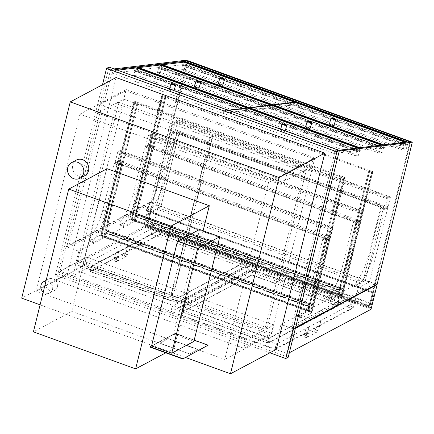 <?xml version="1.0" encoding="UTF-8"?>
<svg xmlns="http://www.w3.org/2000/svg" width="434" height="434" viewBox="0 0 434 434"><rect width="100%" height="100%" fill="white"/><g stroke="black" fill="none" stroke-linecap="round" stroke-linejoin="round"><path stroke-width="0.33" stroke-dasharray="2.17 1.63" d="M269.905 352.793L55.389 275.107L102.495 84.749M276.246 349.419L67.476 273.816L21.7 298.169M116.046 77.545L67.476 273.816M55.389 275.107L57.863 273.794L109.01 67.113M288.23 357.22L57.863 273.794M82.422 266.481L271.033 334.788L314.824 157.846L126.207 89.54L82.422 266.481L36.152 291.1L79.937 114.158L268.554 182.464L224.763 359.406L36.152 291.1M271.033 334.788L224.763 359.406M268.554 182.464L314.824 157.846M79.937 114.158L126.207 89.54M185.492 357.486L40.091 304.831M295.445 328.077L293.639 329.043L280.966 324.453L359.591 282.621L157.439 209.416L78.82 251.248L66.147 246.658L149.654 202.228L376.571 284.4M149.654 202.228L143.546 226.911L371.037 309.29M66.147 246.658L60.038 271.342L143.546 226.911M78.82 251.248L72.711 275.926L60.038 271.342M157.439 209.416L151.33 234.1L72.711 275.926M359.591 282.621L353.482 307.305L151.33 234.1M280.966 324.453L274.858 349.137L353.482 307.305M293.639 329.043L287.53 353.721L274.858 349.137M289.337 352.761L287.53 353.721M123.712 99.131L125.773 90.804L313.234 158.692L311.173 167.019L123.712 99.131L97.731 112.954L285.192 180.842L287.254 172.515L99.793 104.627L97.731 112.954M311.173 167.019L285.192 180.842M125.773 90.804L99.793 104.627M313.234 158.692L287.254 172.515M58.357 272.053L56.295 280.38L243.762 348.269L245.818 339.941L58.357 272.053L86.442 257.112L273.903 325.001L271.841 333.328L84.38 265.44L56.295 280.38M243.762 348.269L271.841 333.328M245.818 339.941L273.903 325.001M84.38 265.44L86.442 257.112M118.824 102.375L212.416 136.271L173.41 293.883L79.818 259.988L118.824 102.375L116.35 103.693L77.344 261.306L170.936 295.196L209.937 137.583L116.35 103.693M79.818 259.988L77.344 261.306M212.416 136.271L209.937 137.583M173.41 293.883L170.936 295.196M212.703 136.374L306.29 170.264L267.284 327.876L173.698 293.986L212.703 136.374L210.224 137.686L171.224 295.304L264.811 329.194L303.816 171.582L210.224 137.686M173.698 293.986L171.224 295.304M306.29 170.264L303.816 171.582M267.284 327.876L264.811 329.194M323.156 238.478L322.76 239.205L326.797 240.664L327.187 239.937L323.156 238.478L326.249 236.834L307.852 311.178L297.681 316.587A1.286 0.396 -70.1 0 1 297.54 316.608A1.286 0.396 -70.1 0 1 297.474 315.686A1.286 0.396 -70.1 0 1 298.077 314.33A33.803 10.421 109.9 0 0 311.281 285.594L322.76 239.205M327.187 239.937L330.279 238.293L311.883 312.637L301.711 318.046A1.286 0.396 -70.1 0 1 301.57 318.068A1.286 0.396 -70.1 0 1 301.505 317.146A1.286 0.396 -70.1 0 1 302.113 315.789A33.803 10.421 109.9 0 0 315.312 287.053L326.797 240.664M315.312 287.053L311.281 285.594M311.883 312.637L307.852 311.178M330.279 238.293L326.249 236.834M302.113 315.789L298.077 314.33M301.505 317.146L297.474 315.686M118.308 165.164L118.704 164.437L114.674 162.978L114.278 163.705L118.308 165.164L106.829 211.553A33.803 10.421 109.9 0 1 93.625 240.29A1.286 0.396 -70.1 0 0 93.022 241.646A1.286 0.396 -70.1 0 0 93.082 242.568L89.051 241.109A1.286 0.396 -70.1 0 1 88.992 240.186A1.286 0.396 -70.1 0 1 89.594 238.83L93.625 240.29M118.704 164.437L121.797 162.793L103.4 237.138L93.229 242.546A1.286 0.396 -70.1 0 1 93.082 242.568M89.594 238.83A33.803 10.421 109.9 0 0 102.798 210.094L114.278 163.705M102.798 210.094L106.829 211.553M114.674 162.978L117.766 161.334L99.37 235.678L103.4 237.138M117.766 161.334L121.797 162.793M88.992 240.186L93.022 241.646M99.37 235.678L89.198 241.087A1.286 0.396 -70.1 0 1 89.051 241.109M117.988 160.439L330.502 237.398A0.966 0.298 -70.1 0 1 329.911 238.488L117.397 161.529A0.966 0.298 109.9 0 0 117.988 160.439L120.267 151.222A0.966 0.298 109.9 0 0 120.223 150.511A0.966 0.298 109.9 0 0 120.12 150.527L118.14 151.58A0.966 0.298 109.9 0 0 117.549 152.67L330.062 229.629A0.966 0.298 -70.1 0 1 330.654 228.539L332.634 227.487A0.966 0.298 -70.1 0 1 332.742 227.47A0.966 0.298 -70.1 0 1 332.786 228.181L120.267 151.222M330.502 237.398L332.786 228.181M327.779 238.846L115.265 161.887A0.966 0.298 109.9 0 0 115.308 162.598A0.966 0.298 109.9 0 0 115.417 162.582L327.93 239.541A0.966 0.298 -70.1 0 1 327.822 239.557A0.966 0.298 -70.1 0 1 327.779 238.846L330.062 229.629M327.93 239.541L329.911 238.488M115.265 161.887L117.549 152.67M117.397 161.529L115.417 162.582M380.808 207.805L380.412 208.532L384.448 209.991L384.839 209.264L380.808 207.805L383.781 206.226L365.379 280.57L354.958 286.114A1.286 0.396 -70.1 0 1 354.811 286.136A1.286 0.396 -70.1 0 1 354.768 285.149A1.286 0.396 -70.1 0 1 355.359 283.836A33.803 10.421 109.9 0 0 369.594 252.246L380.412 208.532M384.839 209.264L387.812 207.685L383.781 206.226L381.302 207.539L176.85 133.498L158.453 207.848L362.905 281.888L381.302 207.539M387.812 207.685L369.41 282.029L358.989 287.574A1.286 0.396 -70.1 0 1 358.842 287.596A1.286 0.396 -70.1 0 1 358.799 286.608A1.286 0.396 -70.1 0 1 359.395 285.295A33.803 10.421 109.9 0 0 373.625 253.706L369.594 252.246M373.625 253.706L384.448 209.991M359.395 285.295L355.359 283.836M358.799 286.608L354.768 285.149M369.41 282.029L160.927 206.53L150.506 212.074A1.286 0.396 -70.1 0 1 150.359 212.096A1.286 0.396 -70.1 0 1 150.316 211.108A1.286 0.396 -70.1 0 1 150.907 209.796A33.803 10.421 109.9 0 0 165.142 178.206L176.356 133.764L172.325 132.305L171.929 133.032L175.96 134.491M172.325 132.305L175.293 130.726L156.896 205.07L146.475 210.615A1.286 0.396 -70.1 0 1 146.329 210.636A1.286 0.396 -70.1 0 1 146.285 209.644A1.286 0.396 -70.1 0 1 146.876 208.336A33.803 10.421 109.9 0 0 161.112 176.746L171.929 133.032M176.356 133.764L179.323 132.186L160.927 206.53L158.453 207.848M175.293 130.726L179.323 132.186L176.85 133.498M161.112 176.746L165.142 178.206M146.876 208.336L150.907 209.796M146.285 209.644L150.316 211.108M156.896 205.07L160.927 206.53L179.323 132.186L383.781 206.226L365.379 280.57L362.905 281.888M385.311 208.239L172.792 131.28A0.966 0.298 109.9 0 0 172.835 131.99A0.966 0.298 109.9 0 0 172.944 131.974L385.457 208.933A0.966 0.298 -70.1 0 1 385.349 208.949A0.966 0.298 -70.1 0 1 385.311 208.239L387.589 199.022A0.966 0.298 -70.1 0 1 388.18 197.931L390.161 196.879A0.966 0.298 -70.1 0 1 390.269 196.862A0.966 0.298 -70.1 0 1 390.312 197.573L177.794 120.614A0.966 0.298 109.9 0 0 177.756 119.903A0.966 0.298 109.9 0 0 177.647 119.92L175.667 120.972A0.966 0.298 109.9 0 0 175.076 122.062L387.589 199.022M172.792 131.28L175.076 122.062M385.457 208.933L387.437 207.881L174.924 130.922A0.966 0.298 109.9 0 0 175.515 129.831L177.794 120.614M175.515 129.831L388.029 206.79A0.966 0.298 -70.1 0 1 387.437 207.881M388.029 206.79L390.312 197.573M174.924 130.922L172.944 131.974M311.97 311.563L308.802 310.413L311.558 311.525L310.565 312.051L307.565 311.075L310.733 312.22L311.97 311.563L345.16 177.441L341.992 176.296L344.748 177.403L343.761 177.929L340.755 176.953L343.923 178.103L345.16 177.441M310.733 312.22L343.923 178.103M103.813 237.176L137.003 103.059L103.688 237.241L104.925 236.584L105.88 232.716L107.86 231.664L108.229 230.465L106.916 231.132L108.115 230.769L107.936 231.365L105.831 232.488L104.876 236.351L103.883 236.877L104.789 232.781L103.688 237.241L100.52 236.096L101.757 235.434L104.925 236.584L101.919 235.608L100.932 236.134L103.688 237.241L307.565 311.075L340.755 176.953M307.69 311.01L340.88 176.888M310.565 312.051L343.761 177.929L137.003 103.059M311.558 311.525L344.748 177.403L343.761 177.929L310.641 311.753L311.628 311.227L344.748 177.403L135.11 101.485L134.122 102.012L135.11 101.485L101.919 235.608M308.677 310.484L341.867 176.361M100.52 236.096L133.71 101.974L134.947 101.317L138.115 102.462L104.925 236.584L308.802 310.413L341.992 176.296M101.757 235.434L134.947 101.317M136.878 103.124L133.71 101.974M100.932 236.134L134.122 102.012L101.003 235.836L310.641 311.753M104.8 236.649L137.99 102.527L135.11 101.485L101.995 235.309L101.003 235.836M311.628 311.227L101.995 235.309M145.775 226.624L370.094 307.863A1.286 0.396 -70.1 0 1 369.952 307.885A1.286 0.396 -70.1 0 1 369.893 306.936L145.574 225.702A1.286 0.396 109.9 0 0 145.629 226.646A1.286 0.396 109.9 0 0 145.775 226.624L145.895 226.559A1.286 0.396 109.9 0 0 146.687 225.105L150.072 211.429L374.396 292.662L371.01 306.344A1.286 0.396 -70.1 0 1 370.218 307.793L145.895 226.559M145.574 225.702L148.96 212.02L373.278 293.254L369.893 306.936M373.278 293.254L374.396 292.662M148.96 212.02L150.072 211.429M372.459 292.793L369.144 306.176L369.887 305.78L147.582 225.273L146.838 225.669L150.153 212.286L150.896 211.89L373.202 292.397L372.459 292.793L150.153 212.286M373.202 292.397L369.887 305.78M147.582 225.273L150.896 211.89M369.144 306.176L146.838 225.669M308.791 306.545L307.565 311.075L308.802 310.413L309.757 306.55L311.737 305.498L312.106 304.294L310.793 304.966L311.992 304.597L311.813 305.2L309.708 306.317L308.753 310.185L307.76 310.711L308.791 306.545L104.914 232.716M104.789 232.781L308.666 306.61M103.883 236.877L307.76 310.711M104.876 236.351L308.753 310.185M105.831 232.488L309.708 306.317M106.845 231.43L310.722 305.265M106.916 231.132L310.793 304.966M105.88 232.716L309.757 306.55M339.225 290.357L337.999 294.881L339.236 294.225L340.191 290.357L342.171 289.304L342.54 288.105L341.227 288.773L342.426 288.404L342.247 289.006L340.142 290.124L339.187 293.992L338.195 294.518L339.225 290.357L135.224 216.588L339.1 290.422M135.224 216.588L134.122 221.047L135.359 220.391L136.314 216.528L138.294 215.47L138.663 214.271L137.35 214.938L138.549 214.575L138.37 215.177L136.265 216.295L135.31 220.157L134.318 220.689L338.195 294.518M134.318 220.689L135.348 216.523M135.31 220.157L339.187 293.992M136.265 216.295L340.142 290.124M137.28 215.237L341.157 289.071M137.35 214.938L341.227 288.773M136.314 216.528L340.191 290.357M132.191 219.246L162.804 95.534L165.972 96.679L135.359 220.391L132.354 219.414L131.366 219.94L134.122 221.047L130.954 219.902L132.191 219.246L135.359 220.391L339.236 294.225L341.992 295.332L340.999 295.858L337.999 294.881L341.167 296.026L371.781 172.314L373.018 171.658L369.849 170.513L372.605 171.62L371.618 172.146L368.612 171.17L371.781 172.314M134.247 220.982L164.86 97.27L134.122 221.047L337.999 294.881L368.612 171.17M247.792 270.838L352.034 308.59L353.135 304.131L354.437 303.437L250.196 265.689L248.894 266.378L247.792 270.838L170.839 311.78L172.162 306.431L276.409 344.178L354.659 302.547L250.418 264.794L172.162 306.431M248.894 266.378L353.135 304.131M354.437 303.437L354.659 302.547M352.034 308.59L275.08 349.533L276.409 344.178M250.196 265.689L250.418 264.794M338.585 300.54L338.911 300.881L269.509 337.809L183.647 306.784L253.098 269.807L338.585 300.54L337.256 305.894L251.774 275.156L182.367 312.084L268.179 343.158L337.587 306.236L337.256 305.894M275.08 349.533L170.839 311.78M151.504 228.843L256.608 266.905L257.715 262.445L259.011 261.751L153.907 223.689L152.605 224.383L151.504 228.843L74.55 269.785L75.874 264.431L180.983 302.493L259.234 260.861L154.13 222.799L75.874 264.431M152.605 224.383L257.715 262.445M256.608 266.905L179.66 307.847L74.55 269.785M176.79 302.937L246.241 265.955L160.341 234.696L159.517 234.62L90.066 271.603L176.79 302.937L178.114 297.583L91.39 266.248L160.84 229.266L161.665 229.342L247.57 260.601L178.114 297.583M259.011 261.751L259.234 260.861M179.66 307.847L180.983 302.493M153.907 223.689L154.13 222.799M251.85 274.863L337.712 305.883L268.255 342.865L182.774 312.127L182.443 311.786L251.85 274.863L253.027 270.105L183.571 307.082L268.608 338.026L269.433 338.108L338.84 301.18L253.027 270.105M90.516 271.592L90.185 271.25L159.593 234.322L246.317 265.657L176.86 302.639L90.516 271.592L91.693 266.834L178.038 297.881L247.445 260.953L160.77 229.564L91.362 266.492L91.693 266.834M308.661 328.061A1.286 0.396 13.9 0 0 308.758 327.952A1.286 0.396 13.9 0 0 307.603 327.263A1.286 0.396 13.9 0 0 306.258 327.334A1.286 0.396 13.9 0 0 307.207 327.974A1.286 0.396 13.9 0 0 308.661 328.061M320.536 321.74A1.286 0.396 13.9 0 0 320.634 321.637A1.286 0.396 13.9 0 0 319.478 320.943A1.286 0.396 13.9 0 0 318.133 321.019A1.286 0.396 13.9 0 0 319.088 321.654A1.286 0.396 13.9 0 0 320.536 321.74M118.498 252.067A1.286 0.396 13.9 0 0 118.596 251.959A1.286 0.396 13.9 0 0 117.44 251.264A1.286 0.396 13.9 0 0 116.095 251.34A1.286 0.396 13.9 0 0 117.044 251.98A1.286 0.396 13.9 0 0 118.498 252.067M130.374 245.747A1.286 0.396 13.9 0 0 130.471 245.639A1.286 0.396 13.9 0 0 129.316 244.95A1.286 0.396 13.9 0 0 127.97 245.02A1.286 0.396 13.9 0 0 128.925 245.66A1.286 0.396 13.9 0 0 130.374 245.747M335.661 150.62A0.966 0.298 109.9 0 0 335.005 151.732L336.735 152.356A0.966 0.298 -70.1 0 1 337.386 151.249L335.661 150.62L338.623 150.262M336.735 152.356L293.059 328.831L295.592 327.486M339.263 151.021L337.386 151.249M293.059 328.831L291.333 328.207L335.005 151.732M377.189 284.075L375.459 283.445L291.333 328.207M410.575 141.565L375.459 283.445M187.607 61.178L152.578 202.732L68.453 247.494L112.124 71.019A0.966 0.298 -70.1 0 1 112.775 69.907L115.742 69.548M114.012 68.925L111.05 69.283A0.966 0.298 109.9 0 0 110.393 70.389L66.722 246.865L68.453 247.494M66.722 246.865L150.848 202.108L185.964 60.228M150.848 202.108L152.578 202.732M402.915 150.11L405.964 149.741L407.564 144.571L406.582 144.69L407.428 141.951L406.338 142.081L405.21 145.732L404.228 145.851L402.915 150.11L181.184 69.814L184.233 69.445L405.964 149.741M184.439 62.328L183.479 65.436L182.497 65.556L404.228 145.851M182.497 65.556L181.184 69.814M183.479 65.436L405.21 145.732M184.233 69.445L185.833 64.27L184.851 64.389L406.582 144.69M184.851 64.389L185.698 61.65M185.833 64.27L407.564 144.571M107.084 168.69L71.756 311.438L33.407 331.842M71.756 311.438L173.985 348.459L203.117 230.731M173.985 348.459L165.772 352.826M194.199 340.12L175.32 333.285L151.569 345.92L173.714 334.142L199.618 229.461M173.714 334.142L193.873 341.439M175.32 333.285L175.249 333.583L208.076 345.469M149.887 347.075L175.249 333.583M189.604 353.884L159.945 343.142L168.359 338.666L198.018 349.403L189.604 353.884L159.945 343.142L168.354 338.666L198.018 349.408L189.604 353.884M76.46 160.043A8.854 7.969 -118 0 0 73.585 171.604A8.854 7.969 -118 0 0 84.776 175.672M43.237 292.109A6.439 5.799 -118 0 0 49.774 293.048A6.439 5.799 -118 0 0 52.509 289.451A6.439 5.799 -118 0 0 45.971 281.064M57.456 286.814A6.439 5.799 -118 0 0 55.264 280.038A6.439 5.799 -118 0 0 48.673 279.046A6.439 5.799 -118 0 0 46.579 287.454A6.439 5.799 -118 0 0 54.722 290.417A6.439 5.799 -118 0 0 57.456 286.814M379.083 152.99L380.401 148.732L381.383 148.612L382.506 144.961L383.591 144.826L382.75 147.565L383.732 147.452L382.137 152.622L379.083 152.99L157.352 72.695L158.67 68.436L159.652 68.317L160.613 65.203M380.401 148.732L158.67 68.436M382.137 152.622L160.406 72.326L157.352 72.695M383.732 147.452L162.001 67.151L160.406 72.326M382.75 147.565L161.025 67.27L162.001 67.151M161.866 64.53L161.025 67.27M381.383 148.612L159.652 68.317M358.31 155.502L359.905 150.332L358.923 150.446L359.77 147.712L358.679 147.842L357.551 151.493L356.569 151.612L355.256 155.871L358.31 155.502L136.58 75.207L138.175 70.031L359.905 150.332M136.781 68.084L135.82 71.198L134.838 71.317L133.526 75.576L355.256 155.871M133.526 75.576L136.58 75.207M134.838 71.317L356.569 151.612M135.82 71.198L357.551 151.493M138.175 70.031L137.193 70.151L358.923 150.446M137.193 70.151L138.039 67.411M357.377 223.879L360.714 222.099L342.317 296.444L332.048 301.907A1.286 0.396 -70.1 0 1 331.907 301.928A1.286 0.396 -70.1 0 1 331.847 300.984A1.286 0.396 -70.1 0 1 332.449 299.628A33.803 10.421 109.9 0 0 345.746 270.865L357.377 223.879L353.347 222.414L356.683 220.64L338.287 294.984L328.017 300.447A1.286 0.396 -70.1 0 1 327.871 300.469A1.286 0.396 -70.1 0 1 327.816 299.525A1.286 0.396 -70.1 0 1 328.419 298.169A33.803 10.421 109.9 0 0 341.715 269.406L353.347 222.414M345.746 270.865L341.715 269.406M332.449 299.628L328.419 298.169M331.847 300.984L327.816 299.525M342.317 296.444L338.287 294.984M360.714 222.099L356.683 220.64M144.858 146.914L148.2 145.14L129.804 219.485L119.534 224.948A1.286 0.396 -70.1 0 1 119.388 224.969A1.286 0.396 -70.1 0 1 119.334 224.02A1.286 0.396 -70.1 0 1 119.936 222.669A33.803 10.421 109.9 0 0 133.233 193.906L144.858 146.914L148.889 148.379L152.231 146.6L133.835 220.944L123.565 226.407A1.286 0.396 -70.1 0 1 123.419 226.429A1.286 0.396 -70.1 0 1 123.364 225.485A1.286 0.396 -70.1 0 1 123.967 224.128A33.803 10.421 109.9 0 0 137.263 195.365L148.889 148.379M133.233 193.906L137.263 195.365M119.936 222.669L123.967 224.128M119.334 224.02L123.364 225.485M129.804 219.485L133.835 220.944M148.2 145.14L152.231 146.6M358.213 222.653L145.699 145.694A0.966 0.298 109.9 0 0 145.743 146.404A0.966 0.298 109.9 0 0 145.851 146.388L358.365 223.353A0.966 0.298 -70.1 0 1 358.256 223.364A0.966 0.298 -70.1 0 1 358.213 222.653L360.497 213.436A0.966 0.298 -70.1 0 1 361.088 212.345L363.068 211.293A0.966 0.298 -70.1 0 1 363.177 211.277A0.966 0.298 -70.1 0 1 363.22 211.987L150.701 135.028A0.966 0.298 109.9 0 0 150.658 134.318A0.966 0.298 109.9 0 0 150.555 134.334L148.574 135.386A0.966 0.298 109.9 0 0 147.983 136.477L360.497 213.436M358.365 223.353L360.345 222.295L147.831 145.336L145.851 146.388M147.831 145.336A0.966 0.298 109.9 0 0 148.423 144.245L360.936 221.21A0.966 0.298 -70.1 0 1 360.345 222.295M360.936 221.21L363.22 211.987M148.423 144.245L150.701 135.028M145.699 145.694L147.983 136.477M338.124 294.816L368.737 171.104M340.999 295.858L371.618 172.146L164.86 97.27M341.992 295.332L372.605 171.62L371.618 172.146L341.075 295.559L342.063 295.033L372.605 171.62L162.972 95.702L161.98 96.229L162.972 95.702L132.354 219.414M339.111 294.29L369.725 170.578M341.167 296.026L342.404 295.37L339.236 294.225L369.849 170.513M342.404 295.37L373.018 171.658M164.736 97.341L161.567 96.191L162.804 95.534M130.954 219.902L161.567 96.191M131.366 219.94L161.98 96.229L131.437 219.642L341.075 295.559M135.234 220.456L165.848 96.744L162.972 95.702L132.43 219.116L131.437 219.642M342.063 295.033L132.43 219.116M370.549 303.1L369.806 303.496L147.5 222.989L148.244 222.599L370.549 303.1L410.526 141.571M148.244 222.599L188.28 60.82M369.806 303.496L410.005 141.636M147.5 222.989L187.287 62.23M183.213 64.59L161.188 67.254L271.765 107.296L293.791 104.632L183.213 64.59L183.967 62.154M293.791 104.632L294.453 102.489M271.765 107.296L272.514 104.86L273.051 104.795M161.188 67.254L161.936 64.818L272.514 104.86M162.473 64.753L161.936 64.818M112.222 73.172L222.794 113.214L246.132 110.393L135.56 70.351L112.222 73.172L112.97 70.737L223.548 110.778L228.083 110.231M117.505 70.189L112.97 70.737M135.56 70.351L136.309 67.916M246.132 110.393L246.8 108.25M222.794 113.214L223.548 110.778M247.933 110.176L269.964 107.513L159.387 67.471L137.356 70.129L247.933 110.176L248.687 107.74L249.224 107.675M137.356 70.129L138.11 67.699L248.687 107.74M138.647 67.633L138.11 67.699M159.387 67.471L160.141 65.035M269.964 107.513L270.626 105.37M246.713 110.599L223.374 113.42L333.952 153.468L357.291 150.647L246.713 110.599L247.461 108.169M357.291 150.647L358.039 148.211L357.426 147.989M333.952 153.468L334.701 151.032L358.039 148.211M223.374 113.42L224.123 110.99L334.701 151.032M228.658 110.442L224.123 110.99M381.117 147.766L270.539 107.724L248.508 110.382L359.086 150.43L381.117 147.766L381.871 145.33L381.258 145.108M359.086 150.43L359.84 147.994L381.871 145.33M248.508 110.382L249.262 107.952L359.84 147.994M249.8 107.887L249.262 107.952M270.539 107.724L271.293 105.288M294.366 104.844L272.34 107.502L382.918 147.549L404.944 144.885L294.366 104.844L295.12 102.408M404.944 144.885L405.698 142.45L405.085 142.227M382.918 147.549L383.667 145.113L405.698 142.45M272.34 107.502L273.089 105.071L383.667 145.113M273.626 105.006L273.089 105.071M224.579 79.319A2.414 0.353 17.2 0 0 222.582 78.386A2.414 0.353 17.2 0 0 220.125 77.881M222.805 85.156A2.414 0.353 17.2 0 0 220.966 84.223A2.414 0.353 17.2 0 0 218.34 83.659A2.414 0.353 17.2 0 0 218.188 83.729M200.752 82.194A2.414 0.353 17.2 0 0 198.75 81.267A2.414 0.353 17.2 0 0 196.293 80.762M198.978 88.037A2.414 0.353 17.2 0 0 197.134 87.104A2.414 0.353 17.2 0 0 194.508 86.54A2.414 0.353 17.2 0 0 194.361 86.61M175.613 85.238A2.414 0.353 17.2 0 0 173.616 84.305A2.414 0.353 17.2 0 0 171.159 83.8M169.374 89.578A2.414 0.353 17.2 0 0 169.222 89.648A2.414 0.353 17.2 0 0 171.425 90.701A2.414 0.353 17.2 0 0 173.839 91.075A2.414 0.353 17.2 0 0 172 90.142A2.414 0.353 17.2 0 0 169.374 89.578M335.732 119.567A2.414 0.353 17.2 0 0 333.735 118.639A2.414 0.353 17.2 0 0 331.278 118.135M333.958 125.41A2.414 0.353 17.2 0 0 332.119 124.477A2.414 0.353 17.2 0 0 329.493 123.912A2.414 0.353 17.2 0 0 329.346 123.983M311.905 122.448A2.414 0.353 17.2 0 0 309.903 121.52A2.414 0.353 17.2 0 0 307.446 121.015M310.131 128.29A2.414 0.353 17.2 0 0 308.286 127.357A2.414 0.353 17.2 0 0 305.661 126.793A2.414 0.353 17.2 0 0 305.514 126.864M286.765 125.486A2.414 0.353 17.2 0 0 284.769 124.558A2.414 0.353 17.2 0 0 282.312 124.053M280.527 129.831A2.414 0.353 17.2 0 0 280.375 129.902A2.414 0.353 17.2 0 0 282.577 130.954A2.414 0.353 17.2 0 0 284.992 131.328A2.414 0.353 17.2 0 0 283.152 130.395A2.414 0.353 17.2 0 0 280.527 129.831M301.711 318.046L297.681 316.587M89.198 241.087L93.229 242.546M120.12 150.527L332.634 227.487M330.654 228.539L118.14 151.58M358.989 287.574L354.958 286.114M146.475 210.615L150.506 212.074M388.18 197.931L175.667 120.972M177.647 119.92L390.161 196.879M146.687 225.105L371.01 306.344M107.936 231.365L311.813 305.2M108.082 230.774L311.959 304.603M108.153 230.476L312.03 304.305M107.86 231.664L311.737 305.498M138.37 215.177L342.247 289.006M138.517 214.58L342.393 288.409M138.587 214.282L342.464 288.116M138.294 215.47L342.171 289.304M337.587 306.236L338.911 300.881M252.599 275.237L253.923 269.883M251.774 275.156L253.098 269.807M182.367 312.084L183.696 306.729M182.698 312.426L184.021 307.071M267.36 343.082L268.684 337.733M268.179 343.158L269.509 337.809M245.866 265.668L247.19 260.319M246.192 266.009L247.521 260.655M160.341 234.696L161.665 229.342M159.517 234.62L160.84 229.266M90.115 271.548L91.438 266.194M90.44 271.885L91.764 266.536M175.965 302.856L177.289 297.507M252.669 274.939L253.847 270.181M337.332 305.596L338.509 300.838M337.663 305.937L338.84 301.18M268.255 342.865L269.433 338.108M267.431 342.784L268.608 338.026M182.774 312.127L183.951 307.37M182.443 311.786L183.62 307.028M90.185 271.25L91.362 266.492M159.593 234.322L160.77 229.564M160.412 234.398L161.594 229.64M245.937 265.369L247.114 260.612M246.268 265.711L247.445 260.953M176.86 302.639L178.038 297.881M176.041 302.563L177.218 297.805M307.115 334.305A1.286 0.396 13.9 0 0 307.212 334.202A1.286 0.396 13.9 0 0 306.458 333.627A1.286 0.396 13.9 0 0 304.711 333.578A1.286 0.396 13.9 0 0 305.666 334.218A1.286 0.396 13.9 0 0 307.115 334.305M306.757 335.015A1.286 1.161 -118 0 0 305.438 336.751A1.286 1.161 -118 0 0 307.614 336.621A1.286 1.161 -118 0 0 306.757 335.015M317.021 331.619A1.286 1.161 -118 0 0 315.263 330.068A1.286 1.161 -118 0 0 316.473 332.341A1.286 1.161 -118 0 0 317.021 331.619M317.346 327.833A1.286 0.396 -166.1 0 1 316.592 327.263A1.286 0.396 -166.1 0 1 317.938 327.187A1.286 0.396 -166.1 0 1 319.088 327.882A1.286 0.396 -166.1 0 1 318.99 327.99A1.286 0.396 -166.1 0 1 317.346 327.833M116.952 258.311A1.286 0.396 13.9 0 0 117.05 258.203A1.286 0.396 13.9 0 0 116.296 257.633A1.286 0.396 13.9 0 0 114.549 257.584A1.286 0.396 13.9 0 0 115.498 258.225A1.286 0.396 13.9 0 0 116.952 258.311M116.594 259.022A1.286 1.161 -118 0 0 115.276 260.758A1.286 1.161 -118 0 0 117.451 260.628A1.286 1.161 -118 0 0 116.594 259.022M126.853 255.626A1.286 1.161 -118 0 0 125.1 254.074A1.286 1.161 -118 0 0 126.31 256.348A1.286 1.161 -118 0 0 126.853 255.626M127.184 251.839A1.286 0.396 -166.1 0 1 126.424 251.27A1.286 0.396 -166.1 0 1 127.77 251.194A1.286 0.396 -166.1 0 1 128.925 251.888A1.286 0.396 -166.1 0 1 128.827 251.991A1.286 0.396 -166.1 0 1 127.184 251.839M112.775 69.907L111.05 69.283M110.393 70.389L112.124 71.019M332.048 301.907L328.017 300.447M119.534 224.948L123.565 226.407M150.555 134.334L363.068 211.293M361.088 212.345L148.574 135.386M301.57 318.068L297.54 316.608M332.742 227.47L120.223 150.511M115.308 162.598L327.822 239.557M358.842 287.596L354.811 286.136M150.359 212.096L146.329 210.636M172.835 131.99L385.349 208.949M390.269 196.862L177.756 119.903M369.952 307.885L145.629 226.646M108.115 230.769L311.992 304.597M108.229 230.465L312.106 304.294M138.549 214.575L342.426 288.404M138.663 214.271L342.54 288.105M337.636 306.182L338.959 300.827M182.318 312.138L183.647 306.784M246.241 265.955L247.57 260.601M90.066 271.603L91.39 266.248M337.712 305.883L338.889 301.125M182.394 311.84L183.571 307.082M90.136 271.304L91.314 266.547M246.317 265.657L247.494 260.899M318.133 321.019L316.592 327.263L315.263 330.068L305.861 335.07L307.066 335.531L308.758 327.952M320.634 321.637L319.088 327.882L316.473 332.341L307.071 337.343C304.679 337.831 303.892 336.572 304.711 333.578L306.258 327.334M127.97 245.02L126.424 251.27L125.1 254.074L115.694 259.076L116.903 259.537L118.596 251.959M130.471 245.639L128.925 251.888L126.31 256.348L116.903 261.349C114.516 261.832 113.73 260.579 114.549 257.584L116.095 251.34M48.673 279.046L46.14 280.397M54.722 290.417L49.774 293.048M331.907 301.928L327.871 300.469M123.419 226.429L119.388 224.969M145.743 146.404L358.256 223.364M363.177 211.277L150.658 134.318M173.839 91.075L173.974 90.635M169.222 89.648L169.428 88.992M284.992 131.328L285.127 130.889M280.375 129.902L280.581 129.245"/><path stroke-width="0.65" d="M102.495 84.749L106.536 68.426L336.909 151.851L285.756 358.533L269.905 352.793M276.246 349.419L324.822 153.148L279.046 177.501L230.47 373.772L276.246 349.419M279.046 177.501L70.27 101.898L116.046 77.545L324.822 153.148M285.756 358.533L288.23 357.22L339.383 150.538L336.909 151.851M106.536 68.426L109.01 67.113L339.383 150.538M40.091 304.831L21.7 298.169L70.27 101.898M230.47 373.772L185.492 357.486M376.571 284.4L377.146 284.612L371.037 309.29L289.337 352.761M377.146 284.612L295.445 328.077M295.592 327.486L377.189 284.075L412.3 142.189L339.263 151.021M412.3 142.189L410.575 141.565L338.623 150.262M115.742 69.548L187.689 60.852L187.607 61.178M114.012 68.925L185.964 60.228L187.689 60.852M407.423 141.945L185.698 61.65L184.607 61.785L406.332 142.081M184.607 61.785L184.439 62.328M68.729 189.099L33.407 331.842L135.63 368.862L170.958 226.119L68.729 189.099L107.084 168.69L209.307 205.711L170.958 226.119M203.117 230.731L209.307 205.711M165.772 352.826L135.63 368.862M219.778 236.763L199.618 229.461L177.473 241.244L151.569 345.92L171.723 353.222L193.873 341.439L219.778 236.763L197.633 248.541L171.723 353.222M177.473 241.244L197.633 248.541M182.79 358.668L149.958 346.777L149.887 347.075L182.714 358.961L208.152 345.171L182.714 358.961M194.199 340.12L208.152 345.171M149.958 346.777L151.569 345.92M83.588 173.361A8.854 7.969 -118 0 0 80.578 164.036A8.854 7.969 -118 0 0 71.512 162.674A8.854 7.969 -118 0 0 68.632 174.235A8.854 7.969 -118 0 0 79.829 178.309A8.854 7.969 -118 0 0 83.588 173.361M79.829 178.309L84.776 175.672A8.854 7.969 -118 0 0 88.536 170.725A8.854 7.969 -118 0 0 85.525 161.405A8.854 7.969 -118 0 0 76.46 160.043L71.512 162.674M45.971 281.064A6.439 5.799 -118 0 0 43.725 281.677A6.439 5.799 -118 0 0 43.237 292.109M383.591 144.826L161.866 64.53L160.775 64.666L382.5 144.961M160.613 65.203L160.775 64.666M359.764 147.706L138.039 67.411L136.949 67.547L358.674 147.837M136.949 67.547L136.781 68.084M410.526 141.571L188.28 60.82L187.537 61.216L409.707 141.668M410.005 141.636L410.586 141.327M187.287 62.23L187.537 61.216M294.453 102.489L294.545 102.196L183.967 62.154L162.473 64.753M273.051 104.795L294.545 102.196M246.8 108.25L246.886 107.957L136.309 67.916L117.505 70.189M228.083 110.231L246.886 107.957M270.626 105.37L270.713 105.077L160.141 65.035L138.647 67.633M249.224 107.675L270.713 105.077M357.426 147.989L247.461 108.169L228.658 110.442M381.258 145.108L271.293 105.288L249.8 107.887M405.085 142.227L295.12 102.408L273.626 105.006M224.248 79.037A2.094 0.304 -162.8 0 1 221.828 78.5A2.094 0.304 -162.8 0 1 220.412 77.702A2.094 0.304 -162.8 0 1 222.468 78.066A2.094 0.304 -162.8 0 1 224.367 78.923A2.094 0.304 -162.8 0 1 224.248 79.037M220.125 77.881A2.414 0.353 17.2 0 0 220.016 77.908A2.414 0.353 17.2 0 0 219.978 77.952A2.414 0.353 17.2 0 0 221.817 78.885A2.414 0.353 17.2 0 0 224.443 79.444A2.414 0.353 17.2 0 0 224.59 79.373A2.414 0.353 17.2 0 0 224.579 79.319L224.367 78.923M219.978 77.952L218.188 83.729A2.414 0.353 17.2 0 0 220.396 84.782A2.414 0.353 17.2 0 0 222.805 85.156L224.59 79.373M200.421 81.918A2.094 0.304 -162.8 0 1 198.002 81.38A2.094 0.304 -162.8 0 1 196.586 80.583A2.094 0.304 -162.8 0 1 198.636 80.946A2.094 0.304 -162.8 0 1 200.541 81.804A2.094 0.304 -162.8 0 1 200.421 81.918M196.293 80.762A2.414 0.353 17.2 0 0 196.19 80.789A2.414 0.353 17.2 0 0 196.146 80.832A2.414 0.353 17.2 0 0 197.985 81.766A2.414 0.353 17.2 0 0 200.611 82.324A2.414 0.353 17.2 0 0 200.763 82.254A2.414 0.353 17.2 0 0 200.752 82.194L200.541 81.804M196.146 80.832L194.361 86.61A2.414 0.353 17.2 0 0 196.564 87.663A2.414 0.353 17.2 0 0 198.978 88.037L200.763 82.254M175.282 84.956A2.094 0.304 -162.8 0 1 172.862 84.418A2.094 0.304 -162.8 0 1 171.446 83.621A2.094 0.304 -162.8 0 1 173.502 83.984A2.094 0.304 -162.8 0 1 175.401 84.842A2.094 0.304 -162.8 0 1 175.282 84.956M171.159 83.8A2.414 0.353 17.2 0 0 171.05 83.827A2.414 0.353 17.2 0 0 171.007 83.87A2.414 0.353 17.2 0 0 172.851 84.804A2.414 0.353 17.2 0 0 175.477 85.362A2.414 0.353 17.2 0 0 175.624 85.292A2.414 0.353 17.2 0 0 175.613 85.238L175.401 84.842M335.401 119.29A2.094 0.304 -162.8 0 1 332.981 118.753A2.094 0.304 -162.8 0 1 331.565 117.956A2.094 0.304 -162.8 0 1 333.621 118.319A2.094 0.304 -162.8 0 1 335.52 119.176A2.094 0.304 -162.8 0 1 335.401 119.29M331.278 118.135A2.414 0.353 17.2 0 0 331.169 118.162A2.414 0.353 17.2 0 0 331.131 118.2A2.414 0.353 17.2 0 0 332.97 119.138A2.414 0.353 17.2 0 0 335.596 119.697A2.414 0.353 17.2 0 0 335.742 119.627A2.414 0.353 17.2 0 0 335.732 119.567L335.52 119.176M331.131 118.2L329.346 123.983A2.414 0.353 17.2 0 0 331.549 125.035A2.414 0.353 17.2 0 0 333.958 125.41L335.742 119.627M311.574 122.171A2.094 0.304 -162.8 0 1 309.154 121.634A2.094 0.304 -162.8 0 1 307.739 120.836A2.094 0.304 -162.8 0 1 309.789 121.2A2.094 0.304 -162.8 0 1 311.693 122.057A2.094 0.304 -162.8 0 1 311.574 122.171M307.446 121.015A2.414 0.353 17.2 0 0 307.343 121.043A2.414 0.353 17.2 0 0 307.299 121.081A2.414 0.353 17.2 0 0 309.138 122.014A2.414 0.353 17.2 0 0 311.769 122.578A2.414 0.353 17.2 0 0 311.916 122.507A2.414 0.353 17.2 0 0 311.905 122.448L311.693 122.057M307.299 121.081L305.514 126.864A2.414 0.353 17.2 0 0 307.717 127.916A2.414 0.353 17.2 0 0 310.131 128.29L311.916 122.507M286.435 125.209A2.094 0.304 -162.8 0 1 284.015 124.672A2.094 0.304 -162.8 0 1 282.599 123.874A2.094 0.304 -162.8 0 1 284.655 124.238A2.094 0.304 -162.8 0 1 286.554 125.095A2.094 0.304 -162.8 0 1 286.435 125.209M282.312 124.053A2.414 0.353 17.2 0 0 282.203 124.081A2.414 0.353 17.2 0 0 282.165 124.119A2.414 0.353 17.2 0 0 284.004 125.057A2.414 0.353 17.2 0 0 286.63 125.616A2.414 0.353 17.2 0 0 286.776 125.545A2.414 0.353 17.2 0 0 286.765 125.486L286.554 125.095M46.14 280.397L43.725 281.677M220.412 77.702L220.016 77.908M196.586 80.583L196.19 80.789M171.446 83.621L171.05 83.827M173.974 90.635L175.624 85.292M169.428 88.992L171.007 83.87M331.565 117.956L331.169 118.162M307.739 120.836L307.343 121.043M282.599 123.874L282.203 124.081M285.127 130.889L286.776 125.545M280.581 129.245L282.165 124.119"/></g></svg>
